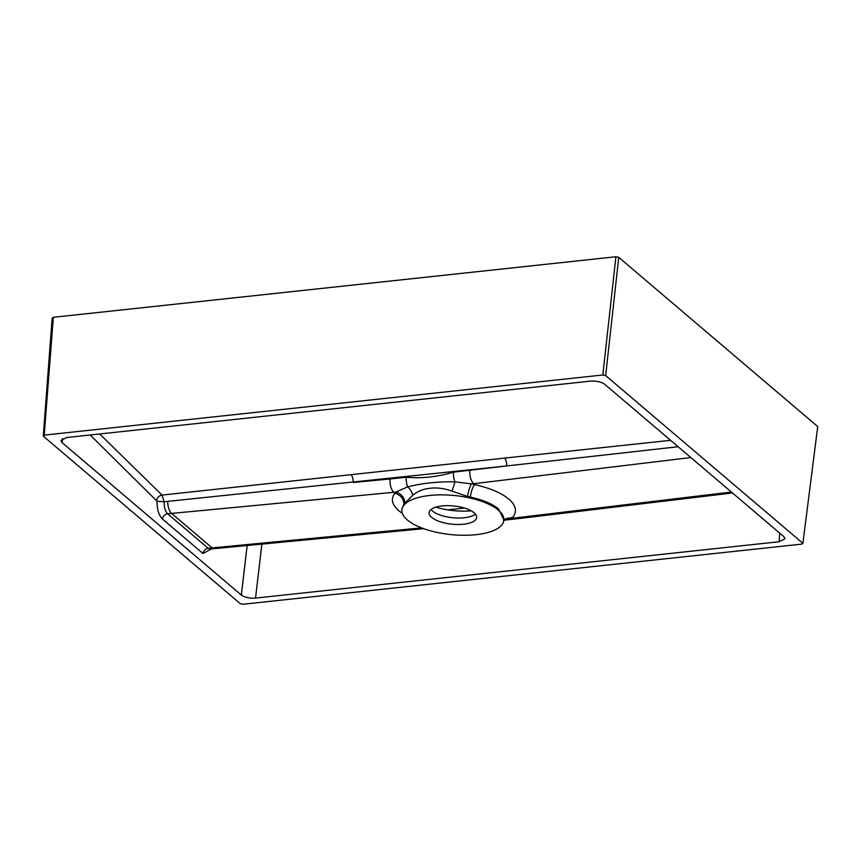 <?xml version="1.0" encoding="UTF-8"?>
<svg xmlns="http://www.w3.org/2000/svg" width="861" height="861" viewBox="0 0 861 861"><rect width="100%" height="100%" fill="white"/><g stroke="black" fill="none" stroke-linecap="round" stroke-linejoin="round"><path stroke-width="1.29" d="M464.456 508.055L447.709 509.863M475.939 534.681A51.262 19.62 -174.1 0 0 503.76 521.045A51.262 19.62 -174.1 0 0 481.224 501.177A51.262 19.62 -174.1 0 0 429.822 495.462A51.262 19.62 -174.1 0 0 401.85 510.508A51.262 19.62 -174.1 0 0 475.939 534.681M503.76 521.045L503.976 520.001L498.616 509.002C492.417 503.857 482.967 499.875 470.289 497.045A51.348 19.652 -174.1 0 0 467.631 496.474L451.896 491.114C444.513 488.424 437.291 487.455 430.242 488.241C423.246 488.973 417.391 491.34 412.688 495.344L404.831 503.233A10.623 9.374 45.1 0 0 395.823 492.083L407.673 486.874A10.623 4.779 -96.1 0 1 406.252 477.231C421.761 478.63 437.506 476.929 453.51 472.151L506.666 465.952L164.16 501.748C164.042 507.258 165.204 511.273 167.637 513.791L208.19 548.285L210.385 549.081L214.238 548.661L212.107 547.865L171.543 513.371C169.143 510.917 167.863 507 167.723 501.608M402.388 513.457L399.02 510.907C391.895 504.654 390.517 498.756 394.876 493.235C400.526 494.881 403.561 498.541 403.96 504.18L401.872 509.228M435.795 507.161A39.843 15.25 -174.1 0 0 471.225 510.831M475.455 514.135A23.904 9.148 5.9 0 1 474.228 514.986A23.904 9.148 5.9 0 1 464.305 517.762A23.904 9.148 5.9 0 1 432.007 510.616A23.904 9.148 5.9 0 1 430.984 509.54M442.123 505.924A23.904 9.148 -174.1 0 0 429.101 512.618A23.904 9.148 -174.1 0 0 463.638 524.22A23.904 9.148 -174.1 0 0 476.66 517.526A23.904 9.148 -174.1 0 0 442.123 505.924M43.276 436.129L240.241 603.647L243.082 604.25L801.709 544.13L802.635 543.108L605.67 375.6L602.829 374.987L44.212 435.117L43.276 436.129L52.177 317.903M52.413 318.312L53.339 317.3L615.916 256.75L618.758 257.353L817.724 426.572L802.861 543.539L817.724 426.572M590.388 381.143L66.717 437.517L60.937 440.401L62.067 442.597L241.317 595.048C244.804 597.437 249.539 598.449 255.523 598.094L779.194 541.73L784.995 538.674L783.854 536.651L604.594 384.2C601.118 381.81 596.382 380.799 590.388 381.143M678.113 446.73L506.666 465.952A6.371 2.863 83.9 0 0 504.535 458.106L670.579 440.315M690.845 457.546L473.636 483.71C470.913 480.804 469.622 476.37 469.762 470.397M732.485 492.966L516.213 518.871L514.049 518.074L731.398 492.04M214.26 548.661L423.709 528.676M394.876 493.235L393.757 492.298L167.637 513.791A5.317 4.283 130.4 0 0 162.428 519.011C158.811 515.308 157.003 509.368 157.014 501.21L90.19 434.988M394.801 493.192A61.938 23.71 5.9 0 1 395.823 492.083L393.757 492.298C391.045 489.403 389.796 484.958 390.001 478.985L406.252 477.231M99.682 433.966L162.019 495.075L164.16 501.748L157.014 501.21M156.68 500.176A5.317 4.176 -45.6 0 1 162.019 495.075L504.535 458.106M412.688 495.344A10.623 6.705 50 0 0 407.673 486.874C421.739 483.279 437.496 481.579 454.931 481.783A10.623 4.779 -96.1 0 1 453.51 472.151M451.896 491.114A10.623 1.507 109.7 0 0 454.931 481.783L471.57 483.925A61.938 23.71 5.9 0 1 474.68 484.592L474.702 484.635C489.909 488.058 501.285 492.879 508.829 499.089C515.954 505.353 517.321 511.369 512.93 517.149L514.049 518.074L503.954 520.195L516.191 518.871M467.631 496.474A10.623 2.443 101.5 0 1 471.57 483.925L473.636 483.71L474.68 484.592M513.005 517.181A61.938 23.71 5.9 0 1 511.983 518.3A10.623 9.374 45.1 0 0 503.954 520.098M503.75 520.238L512.93 517.149M618.758 257.353L605.67 375.6M602.829 374.987L615.916 256.75M53.339 317.3L44.212 435.117M211.246 548.984L202.992 553.505A5.317 4.283 130.4 0 1 208.19 548.285L421.567 527.879M351.03 474.637A6.371 2.863 83.9 0 1 353.161 482.472L390.001 478.985M470.289 497.045C471.171 491.254 472.635 487.122 474.702 484.635M404.831 503.233A51.348 19.652 -174.1 0 0 403.96 504.18M202.992 553.505L162.428 519.011M62.692 438.54L62.067 442.597M779.194 541.73L779.646 533.077M261.895 544.12L255.523 598.094M241.317 595.048L247.161 545.519M503.481 520.248L504.062 520.141L503.481 520.528M401.85 510.508L401.861 509.421"/></g></svg>
